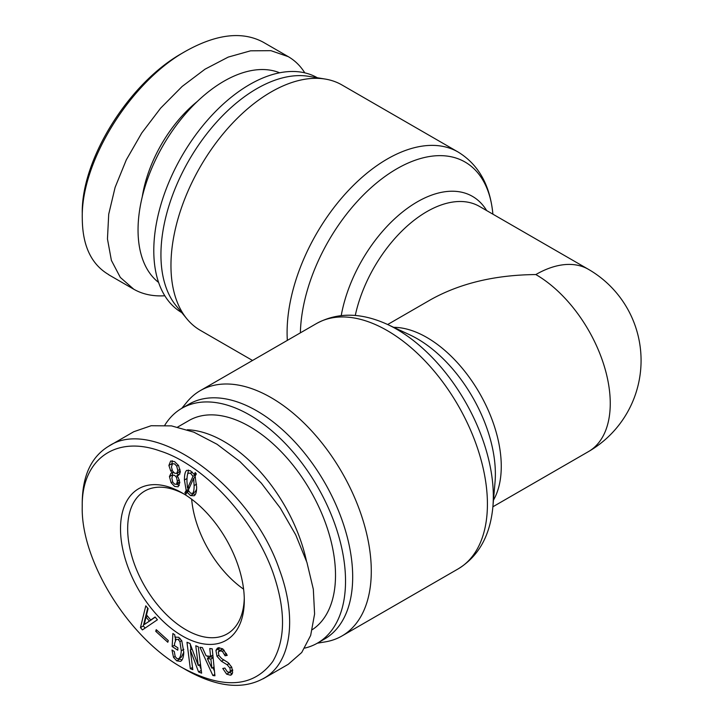 <?xml version="1.0" encoding="UTF-8"?>
<svg xmlns="http://www.w3.org/2000/svg" width="721" height="721" viewBox="0 0 721 721"><rect width="100%" height="100%" fill="white"/><g stroke="black" fill="none" stroke-linecap="round" stroke-linejoin="round"><path stroke-width="1.08" d="M535.838 274.557A105.23 60.753 -60 0 1 588.453 269.339A105.23 105.23 0 0 1 588.453 451.607A105.23 60.753 -120 0 0 610.254 403.436A105.23 60.753 -120 0 0 535.838 274.557C495.021 274.935 459.944 283.326 430.617 299.72L387.655 324.522M252.53 360.473L200.294 330.317A141.658 81.788 -60 0 1 186.883 318.844A141.658 81.788 -60 0 1 170.958 265.472A141.658 81.788 -60 0 1 223.14 133.818A141.658 81.788 -60 0 1 325.315 79.076A141.658 81.788 -60 0 1 341.943 84.961L458.087 152.014A141.658 81.788 120 0 0 348.928 189.965A141.658 81.788 120 0 0 287.093 332.516A141.658 81.788 120 0 0 287.337 340.384M186.883 318.844L176.185 305.821A135.584 78.283 -60 0 1 160.936 254.729A135.584 78.283 -60 0 1 210.883 128.717A135.584 78.283 -60 0 1 308.678 76.327L325.315 79.076M181.746 312.599A135.584 78.283 -60 0 1 153.789 250.602A135.584 78.283 -60 0 1 212.893 114.233A135.584 78.283 -60 0 1 317.33 77.76M317.33 643.186L325.315 641.87A141.658 81.788 -120 0 0 341.943 635.985A141.658 81.788 -120 0 0 371.288 571.14A141.658 81.788 -120 0 0 309.453 428.58A141.658 81.788 -120 0 0 200.294 390.629A141.658 81.788 -120 0 0 186.883 402.102L181.746 408.347M304.785 648.098A135.584 78.283 -120 0 0 317.447 643.123L324.603 638.986A135.584 78.283 -120 0 0 352.686 576.926A135.584 78.283 -120 0 0 293.501 440.477A135.584 78.283 -120 0 0 189.019 404.148L181.863 408.284A135.584 78.283 -120 0 0 164.812 425.174M317.447 643.123A135.584 78.283 -120 0 0 345.53 581.054A135.584 78.283 -120 0 0 286.345 444.605A135.584 78.283 -120 0 0 181.863 408.284M177.681 427.057L188.947 420.55A121.416 70.099 60 0 1 282.515 453.076A121.416 70.099 60 0 1 335.508 575.268A121.416 70.099 60 0 1 312.328 629.649M243.599 589.165A82.464 47.613 60 0 1 191.66 499.22M306.443 560.956A121.416 70.099 -120 0 0 187.316 429.761M244.266 598.151A82.464 47.613 60 0 1 227.214 633.876A82.464 47.613 60 0 1 185.982 629.793A82.464 47.613 60 0 1 132.105 557.126A82.464 47.613 60 0 1 144.75 491.046A82.464 47.613 60 0 1 184.215 494.146M193.67 478.221L188.28 490.235L190.479 493.155L192.462 493.407C193.561 492.776 194.111 490.172 194.111 485.593L193.67 478.221L195.427 477.203M195.319 491.758L192.462 493.407L195.319 491.758L196.572 489.253M193.012 476.311L190.479 473.201L188.388 473.138C187.433 473.688 186.955 476.464 186.955 481.466L187.505 488.261L193.012 476.311L195.869 474.661L195.445 473.769M187.505 488.261L189.74 486.972M194.436 477.78L195.121 476.302M195.472 475.536L195.869 474.661M186.189 490.55L184.423 479.997C184.423 474.49 185.234 471.273 186.847 470.344L190.479 470.786L194.219 474.472L195.211 472.498L196.31 473.895L195.103 476.248L196.644 487.054C196.644 491.884 195.797 494.786 194.111 495.76L190.479 495.57L187.063 492.2L185.964 494.11L184.864 492.713L186.189 490.55L188.812 489.027M187.388 475.229L188.523 470.047M188.965 488.703L188.56 487.657M184.864 492.713L187.73 491.055L188.406 489.956M188.136 491.587L187.73 491.055M187.063 492.2L188.704 491.253M195.301 494.543L192.516 493.38M194.219 474.472L195.968 473.463M177.483 482.475L179.358 482.664L176.492 484.314L177.375 481.267L176.492 477.329L174.617 475.355L172.752 475.166L171.868 478.086L172.752 482.16L174.617 484.124L176.492 484.314L179.79 482.205M178.574 474.598L176.717 473.382M179.574 471.732L176.708 473.391L177.817 470.588L176.708 466.145L174.617 463.918L172.526 463.729L171.427 466.902L172.526 470.975L174.617 473.192L176.708 473.391L180.295 470.948M172.418 473.066L170.661 470.786L168.894 465.442L170.661 460.998L174.617 461.629L178.583 465.568L180.34 472.057L178.583 475.355L176.825 475.608L178.249 477.455L179.79 482.538L178.141 486.792L174.617 486.414L171.102 482.728L169.444 476.563L170.985 473.264L173.59 472.39M172.319 475.599L172.67 472.922M179.313 485.449L176.663 484.224M176.825 475.608L179.917 473.994M171.805 464.576L172.301 460.728M82.23 506.692L82.23 506.62C81.464 459.61 115.378 434.88 160.026 450.967C204.566 464.973 253.612 518.877 272.781 572.023C285.75 609.299 285.768 639.094 272.817 661.409C253.585 687.383 223.654 689.609 183.008 668.106C128.78 638.473 80.833 560.974 82.23 506.692M150.761 620.015L155.087 616.987L157.412 619.772L142.398 629.911L140.46 627.585L145.786 605.829L148.111 608.614L146.498 614.905L150.761 620.015L155.276 617.203M178.33 658.823C180.034 658.066 181.016 655.389 181.268 650.793L179.944 641.654L178.231 639.536L176.203 639.239L174.617 643.312L174.491 645.646L177.898 647.855L177.772 650.189L172.166 646.557L172.878 633.516L174.743 634.732L174.951 637.157L178.7 637.292L181.8 640.825L183.792 652.433C183.522 657.516 182.413 660.49 180.466 661.355L176.744 660.851L173.518 657.363L171.986 650.009L174.293 651.496L175.158 656.516L176.87 658.516L178.33 658.823L181.431 657.047L183.801 652.235M222.816 648.9L218.328 652.063L218.914 655.461L221.662 658.597L228.043 662.554L231.747 667.177L232.64 672.666L230.477 675.226L226.628 674.144L222.78 668.475L224.88 668.061L227.268 671.729L229.251 672.414L230.378 671.116L229.918 667.997L227.106 664.726L221.428 661.247L216.994 656.299L215.921 650.396L217.4 648.161L218.625 647.719L222.807 648.891L227.214 655.371L225.105 655.786L222.356 651.279L219.202 650.802L222.789 648.873M231.216 674.955L231.811 674.459M229.251 672.414L232.739 670.458M210.622 656.407L209.766 648.521L212.226 648.837L214.93 675.784L212.875 675.532L199.933 647.287L202.394 647.602L206.116 655.849L210.622 656.407L212.857 655.119M192.813 669.683L190.308 668.691L186.973 642.285L190.011 643.483L198.275 665.537L195.779 645.764L198.275 646.755L201.619 673.162L198.572 671.963L190.308 649.909L192.813 669.683M167.813 642.258L155.745 631.326L156.223 629.649L168.29 640.581L167.813 642.258M182.404 635.994A87.52 50.533 -120 0 0 244.293 600.26A87.52 50.533 -120 0 0 182.404 493.065A87.52 50.533 -120 0 0 120.515 528.799A87.52 50.533 -120 0 0 182.404 635.994M149.283 620.988L145.984 617.041L144.29 624.53L152.077 619.258M144.29 624.53L152.14 619.339M145.984 617.041L147.535 616.149M140.46 627.585L143.317 625.936L147.688 608.1M145.11 628.081L143.317 625.936M181.998 659.994L178.763 658.588M172.166 646.557L174.518 645.205M175.284 640.176L175.464 636.859M232.315 673.657L229.359 672.387M225.105 655.786L226.935 654.731M218.778 651.135L219.157 647.647M210.874 659.039L207.387 658.597L211.875 668.169L210.874 659.039L213.119 657.732M211.875 668.169L214.038 666.925M213.074 657.3L210.253 656.948L207.387 658.597M212.875 675.532L214.795 674.423M214.452 671.08L212.866 667.601M208.45 657.985L207.558 656.029M190.308 668.691L192.525 667.412M190.308 649.909L192.029 648.918M190.416 649.954L192.056 648.999M198.572 671.963L201.267 670.404M201.168 669.575L199.429 664.879M198.275 665.537L200.492 664.257M190.957 649.531L190.29 644.213M155.745 631.326L157.169 630.505M183.008 668.106L186.559 670.169C216.841 687.023 242.364 689.853 263.147 678.659C291.302 663.924 297.476 618.212 279.496 569.824C251.115 486.089 154.024 415.44 108.736 446.182L133.782 431.717L151.131 425.732L171.481 425.886L193.814 432.158L217.012 444.244L239.913 461.53L261.353 483.16L280.28 508.035L295.736 534.919L306.939 562.452L313.329 589.264L314.59 614.013L310.661 635.444L301.729 652.496L288.256 664.302L263.219 678.758M108.736 446.182C91.387 456.708 82.545 475.5 82.23 502.573M158.593 282.434A121.416 70.099 -60 0 1 138.044 229.945A121.416 70.099 -60 0 1 187.938 111.115A121.416 70.099 -60 0 1 279.631 72.785M108.799 274.674C91.306 264.427 82.464 245.69 82.284 218.454C80.662 162.135 130.312 82.176 185.441 51.335L181.89 53.39C128.41 83.348 80.671 160.522 82.284 214.281M197.356 101.427A99.156 57.247 120 0 0 142.253 196.86M304.785 72.848C300.468 65.935 294.961 60.537 288.265 56.653L270.916 50.668L250.566 50.821L228.233 57.094L205.034 69.18L182.134 86.466L160.684 108.096L141.767 132.97L126.31 159.846L115.108 187.388L108.718 214.2L107.456 238.939L111.385 260.38L120.317 277.423L133.791 289.238C142.641 294.294 152.987 296.475 164.812 295.772M185.441 51.335C216.336 34.022 242.265 30.967 263.21 42.188L288.265 56.653M355.273 315.456A105.23 60.753 -60 0 1 479.474 206.422L588.453 269.339M486.639 210.559A110.421 63.754 120 0 0 407.563 208.18A110.421 63.754 120 0 0 341.222 315.591M300.378 332.85A136.458 78.787 -60 0 1 393.54 170.76A136.458 78.787 -60 0 1 492.885 214.128C490.163 185.261 478.564 164.55 458.087 152.014M493.461 500.149A105.23 60.753 -120 0 0 501.266 466.352A105.23 60.753 -120 0 0 393.684 327.334M387.628 324.504L409.834 334.868A110.421 63.754 60 0 1 495.372 474.003A110.421 63.754 60 0 1 495.012 482.403L492.885 506.818A136.458 78.787 -120 0 0 493.326 496.445A136.458 78.787 -120 0 0 387.628 324.504C361.266 312.427 337.536 312.112 316.429 323.585A141.658 81.788 60 0 1 425.588 361.527A141.658 81.788 60 0 1 487.423 504.087A141.658 81.788 60 0 1 458.087 568.932L341.943 635.985M194.111 485.593L196.563 484.179M190.479 473.201L192.318 472.138M184.423 479.997L187.027 478.501M190.479 495.57L193.336 493.921M177.375 481.267L179.421 480.087M177.375 481.141L179.385 479.979M176.492 477.329L177.708 476.626M177.817 470.588L180.052 469.299M176.708 466.145L178.357 465.189M169.444 476.563L172.31 474.914M169.444 476.689L172.31 475.04M171.102 482.728L172.589 481.862M168.894 465.442L171.76 463.792M170.661 470.786L172.04 469.984M173.518 657.363L175.122 656.443M176.744 660.851L179.601 659.201M178.231 639.536L180.106 638.455M179.944 641.654L181.701 640.645M181.268 650.793L183.828 649.315M227.106 664.726L229.215 663.509M229.918 667.997L231.657 666.997M230.378 671.116L232.64 669.818M226.628 674.144L229.494 672.495M222.356 651.279L224.204 650.207M224.555 654.515L226.376 653.469M215.921 650.396L218.778 648.738M216.994 656.299L218.823 655.245M221.428 661.247L223.843 659.85M588.453 451.607L492.885 506.782M492.885 506.818C490.163 535.685 478.564 556.396 458.087 568.932M316.429 323.585L200.294 390.629M82.23 502.501L82.23 506.62M133.782 289.229L108.736 274.773"/></g></svg>
